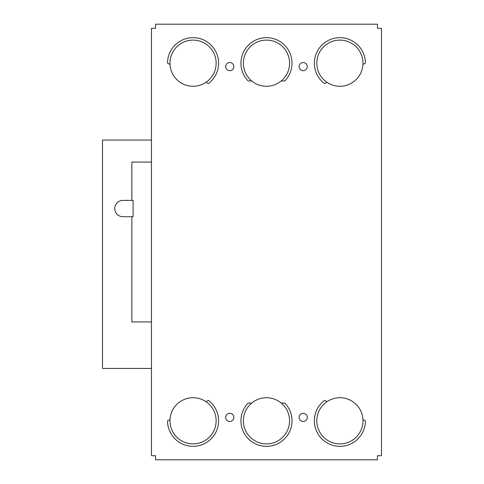 <?xml version="1.0" encoding="UTF-8"?>
<svg xmlns="http://www.w3.org/2000/svg" width="484" height="484" viewBox="0 0 484 484"><rect width="100%" height="100%" fill="white"/><g stroke="black" fill="none" stroke-linecap="round" stroke-linejoin="round"><path stroke-width="0.73" d="M151.456 28.278L151.456 162.061L131.878 162.061L131.878 200.4L122.906 200.4A8.155 8.155 0 0 0 114.744 208.556A8.155 8.155 0 0 0 122.906 216.711L131.878 216.711L131.878 321.939L151.456 321.939L151.456 455.722L155.533 455.722L155.533 459.8L377.411 459.8L377.411 455.722L381.489 455.722L381.489 28.278L377.411 28.278L377.411 24.2L155.533 24.2L155.533 28.278L151.456 28.278M251.71 403.057A23.087 23.087 0 0 1 281.234 403.057L284.828 403.057A25.531 25.531 0 0 1 284.423 438.964A25.531 25.531 0 0 1 248.522 438.964A25.531 25.531 0 0 1 248.117 403.057L251.71 403.057A23.087 23.087 0 0 0 249.659 436.629A23.087 23.087 0 0 0 283.285 436.629A23.087 23.087 0 0 0 281.234 403.057M327.039 82.371A23.087 23.087 0 0 0 362.939 64.433L365.42 63.192A25.531 25.531 0 0 0 328.479 40.354A25.531 25.531 0 0 0 324.558 83.611L327.039 82.371A23.087 23.087 0 0 1 329.568 42.544A23.087 23.087 0 0 1 362.939 64.433M251.71 80.943A23.087 23.087 0 0 0 281.234 80.943L284.828 80.943A25.531 25.531 0 0 0 284.423 45.036A25.531 25.531 0 0 0 248.522 45.036A25.531 25.531 0 0 0 248.117 80.943L251.71 80.943A23.087 23.087 0 0 1 249.659 47.371A23.087 23.087 0 0 1 283.285 47.371A23.087 23.087 0 0 1 281.234 80.943M170.005 64.433A23.087 23.087 0 0 0 205.906 82.371L208.386 83.611A25.531 25.531 0 0 0 204.466 40.354A25.531 25.531 0 0 0 167.524 63.192L170.005 64.433A23.087 23.087 0 0 1 203.371 42.544A23.087 23.087 0 0 1 205.906 82.371M233.845 66.617A4.078 4.078 0 0 0 227.722 63.083A4.078 4.078 0 0 0 227.722 70.15A4.078 4.078 0 0 0 233.845 66.617M307.261 66.617A4.078 4.078 0 0 0 301.139 63.083A4.078 4.078 0 0 0 301.139 70.15A4.078 4.078 0 0 0 307.261 66.617M307.261 417.383A4.078 4.078 0 0 1 301.139 420.917A4.078 4.078 0 0 1 301.139 413.85A4.078 4.078 0 0 1 307.261 417.383M233.845 417.383A4.078 4.078 0 0 1 227.722 420.917A4.078 4.078 0 0 1 227.722 413.85A4.078 4.078 0 0 1 233.845 417.383M170.005 419.567A23.087 23.087 0 0 1 205.906 401.629L208.386 400.389A25.531 25.531 0 0 1 204.466 443.646A25.531 25.531 0 0 1 167.524 420.808L170.005 419.567A23.087 23.087 0 0 0 203.371 441.456A23.087 23.087 0 0 0 205.906 401.629M327.039 401.629A23.087 23.087 0 0 1 362.939 419.567L365.42 420.808A25.531 25.531 0 0 1 328.479 443.646A25.531 25.531 0 0 1 324.558 400.389L327.039 401.629A23.087 23.087 0 0 0 329.568 441.456A23.087 23.087 0 0 0 362.939 419.567M151.456 321.939L151.456 162.061M151.456 368.439L102.511 368.439L102.511 140.033L151.456 140.033M131.878 216.711L133.088 216.711L133.088 200.4L131.878 200.4"/></g></svg>
